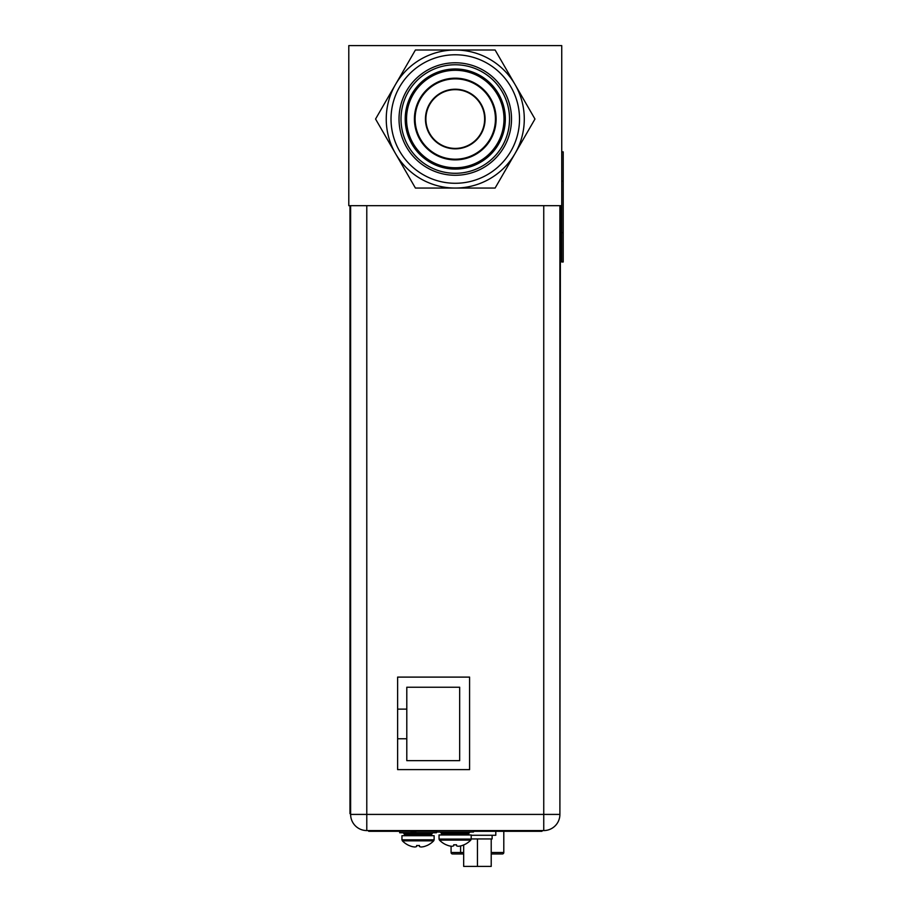 <?xml version="1.0" encoding="UTF-8"?>
<svg xmlns="http://www.w3.org/2000/svg" width="912" height="912" viewBox="0 0 912 912"><rect width="100%" height="100%" fill="white"/><g stroke="black" fill="none" stroke-linecap="round" stroke-linejoin="round"><path stroke-width="1.37" d="M348.794 205.679L561.735 205.679L561.735 45.6L348.794 45.6L348.794 205.679M455.27 89.661A29.366 29.366 0 0 1 484.637 119.027A29.366 29.366 0 0 1 455.27 148.405A29.366 29.366 0 0 1 425.893 119.027A29.366 29.366 0 0 1 455.27 89.661M560.413 205.679L559.9 813.675M408.941 830.57A8.219 8.219 0 0 0 417.878 830.57M397.621 738.777L406.798 738.777L406.798 760.665L459.671 760.665L459.671 687.226L406.798 687.226L406.798 709.114L397.621 709.114M406.798 709.114L406.798 738.777M469.589 769.614L469.589 677.103L397.621 677.103L397.621 769.614L469.589 769.614M543.746 205.679L543.746 814.416L366.784 814.416L366.784 830.57A16.154 16.154 0 0 1 350.63 814.416A16.154 16.154 0 0 0 366.784 830.57L543.746 830.57A16.154 16.154 0 0 0 559.9 814.416L543.746 814.416L543.746 830.57A16.154 16.154 0 0 0 559.9 814.416L559.9 205.679M366.784 205.679L366.784 814.416L350.63 814.416L350.63 205.679M501.6 853.974L491.215 853.974M463.672 853.974L453.287 853.974M460.822 853.974L460.594 852.503L451.075 852.503A1.471 1.471 0 0 0 452.546 853.974A1.471 1.471 0 0 1 451.075 852.503L451.075 846.188M491.215 852.503L503.8 852.503A1.471 1.471 0 0 1 502.33 853.974A1.471 1.471 0 0 0 503.8 852.503L503.8 831.299M471.196 835.267L495.797 835.267L495.797 831.299M463.672 844.934L463.672 866.4L491.215 866.4L491.215 838.937L492.127 838.937L492.127 835.267M471.196 838.937L491.215 838.937M477.443 866.4L477.443 838.937M350.55 205.679L350.55 813.675L349.969 813.675L349.969 205.679M398.943 830.57L398.943 831.299L368.687 831.299L368.687 830.57M427.728 830.57L427.728 831.299L436.757 831.299M435.07 830.57L435.07 831.299M541.99 830.57L541.99 831.299L475.312 831.299L475.312 830.57M398.943 831.299L410.354 831.299M416.465 831.299L427.728 831.299M473.476 831.299L475.312 831.299M473.624 831.299L473.624 830.57M401.953 839.815L401.953 835.711L434.123 835.711L434.123 839.815L401.953 839.815L402.374 840.841A21.865 21.865 0 0 0 409.078 845.538M419.429 845.492L417.958 845.538M419.429 845.538L419.429 846.518A21.432 10.716 90 0 0 421.184 846.997A21.432 18.559 90 0 0 424.205 846.518A21.82 21.82 0 0 0 426.884 845.538L426.884 845.538M409.192 845.538L409.192 845.538A21.82 21.82 0 0 0 411.871 846.518A21.432 18.559 -90 0 0 414.892 846.997A21.432 10.716 -90 0 0 416.647 846.518L416.647 845.492L418.038 845.538M399.684 831.299L399.684 832.77L436.392 832.77L436.392 831.299M439.037 839.086L439.037 834.97L471.196 834.97L471.196 839.086L439.037 839.086L439.459 840.112A21.865 21.865 0 0 0 446.162 844.797M456.513 844.763L455.042 844.797M456.513 844.797L456.513 845.789A21.432 10.716 90 0 0 458.257 846.268A21.432 18.559 90 0 0 461.29 845.789A21.82 21.82 0 0 0 463.969 844.797L463.969 844.797M446.264 844.797L446.264 844.797A21.82 21.82 0 0 0 448.955 845.789A21.432 18.559 -90 0 0 451.976 846.268A21.432 10.716 -90 0 0 453.72 845.789L453.731 844.763L455.122 844.797M436.757 830.57L436.757 832.04L473.476 832.04L473.476 830.57M561.735 205.679L561.735 261.995L563.206 261.995L563.206 151.848L561.735 151.848M415.416 188.054L495.113 188.054L515.041 153.547L534.968 119.027L495.113 50L415.416 50L375.562 119.027L415.416 188.054M455.27 188.054A69.027 69.027 0 0 0 515.041 84.52A69.027 69.027 0 0 0 395.489 84.52A69.027 69.027 0 0 0 455.27 188.054M455.27 54.777A64.25 64.25 0 0 1 519.521 119.027A64.25 64.25 0 0 1 455.27 183.278A64.25 64.25 0 0 1 391.02 119.027A64.25 64.25 0 0 1 455.27 54.777M455.27 62.78A56.248 56.248 0 0 1 511.518 119.027A56.248 56.248 0 0 1 455.27 175.275A56.248 56.248 0 0 1 399.023 119.027A56.248 56.248 0 0 1 455.27 62.78M455.27 64.763A54.264 54.264 0 0 1 509.534 119.027A54.264 54.264 0 0 1 455.27 173.291A54.264 54.264 0 0 1 401.006 119.027A54.264 54.264 0 0 1 455.27 64.763M455.27 68.981A50.046 50.046 0 0 0 405.213 119.027A50.046 50.046 0 0 0 455.27 169.085A50.046 50.046 0 0 0 505.316 119.027A50.046 50.046 0 0 0 455.27 68.981M455.27 78.865A40.162 40.162 0 0 0 415.097 119.027A40.162 40.162 0 0 0 455.27 159.201A40.162 40.162 0 0 0 495.433 119.027A40.162 40.162 0 0 0 455.27 78.865M455.27 89.216A29.811 29.811 0 0 1 485.081 119.027A29.811 29.811 0 0 1 455.27 148.838A29.811 29.811 0 0 1 425.448 119.027A29.811 29.811 0 0 1 455.27 89.216M463.672 852.503L460.594 852.503L460.594 845.948M350.55 798.992L349.969 798.992M373.099 831.299L373.099 830.57M537.578 831.299L537.578 830.57M426.998 845.538A21.865 21.865 0 0 0 433.702 840.841L402.374 840.841M405.475 835.711L404.301 834.537L431.764 834.537L430.589 835.711M431.764 834.537L431.764 833.944L404.301 833.944L403.127 832.77M464.083 844.797A21.865 21.865 0 0 0 470.786 840.112L439.459 840.112M442.559 834.97L441.385 833.796L468.848 833.796L467.674 834.97M468.848 833.796L468.848 833.215L441.385 833.215L440.211 832.04M561.735 232.617L563.206 232.617M561.735 181.214L563.206 181.214M455.27 70.292A48.735 48.735 0 0 0 406.535 119.027A48.735 48.735 0 0 0 455.27 167.762A48.735 48.735 0 0 0 504.005 119.027A48.735 48.735 0 0 0 455.27 70.292M455.27 78.181A40.846 40.846 0 0 1 496.117 119.027A40.846 40.846 0 0 1 455.27 159.885A40.846 40.846 0 0 1 414.413 119.027A40.846 40.846 0 0 1 455.27 78.181M433.702 840.841L434.123 839.815M404.301 834.537L404.301 833.944M431.764 833.944L432.938 832.77M470.786 840.112L471.196 839.086M441.385 833.796L441.385 833.215M468.848 833.215L470.022 832.04"/></g></svg>
